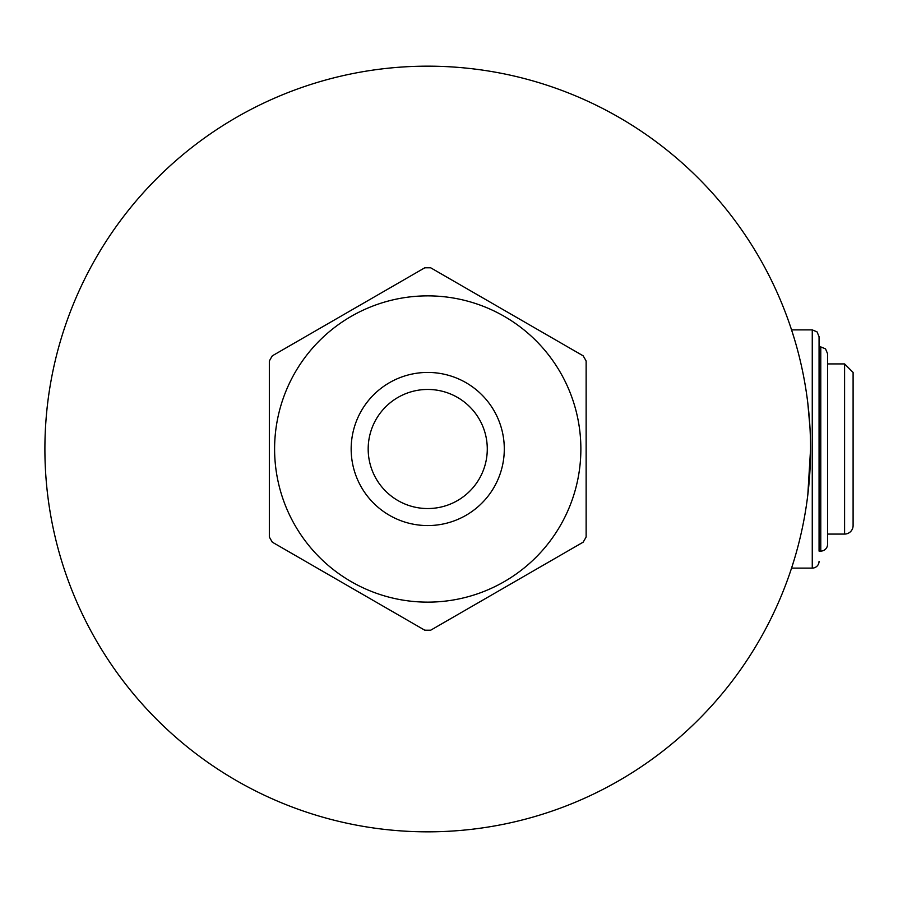 <?xml version="1.0" encoding="UTF-8"?>
<svg xmlns="http://www.w3.org/2000/svg" width="898" height="898" viewBox="0 0 898 898"><rect width="100%" height="100%" fill="white"/><g stroke="black" fill="none" stroke-linecap="round" stroke-linejoin="round"><path stroke-width="1.35" d="M583.15 355.821L430.726 267.817A181.205 181.205 0 0 0 424.743 267.817L272.319 355.821A181.205 181.205 0 0 0 269.333 360.996L269.333 537.004A181.205 181.205 0 0 0 272.319 542.179L424.743 630.183A181.205 181.205 0 0 0 430.726 630.183L583.15 542.179A181.205 181.205 0 0 0 586.136 537.004L586.136 360.996A181.205 181.205 0 0 0 583.15 355.821M560.352 525.566A153.131 153.131 0 0 0 427.729 295.869A153.131 153.131 0 0 0 295.116 525.566A153.131 153.131 0 0 0 560.352 525.566M457.509 397.432A59.549 59.549 0 0 0 368.18 449A59.549 59.549 0 0 0 457.509 500.568A59.549 59.549 0 0 0 457.509 397.432M853.1 525.566L853.1 372.434L844.591 363.926L844.591 534.074A8.509 8.509 0 0 0 853.1 525.566M844.591 534.074L827.574 534.074L827.574 363.926L844.591 363.926M827.574 544.278L827.574 353.722L825.543 348.862L820.772 346.909L820.772 551.091A6.802 6.802 0 0 0 827.574 544.278M820.772 551.091L819.066 551.091L819.066 336.705L819.066 346.909L820.772 346.909M819.066 561.295A6.802 6.802 0 0 1 812.263 568.108L812.263 329.892L817.034 331.856L819.066 336.705M791.565 329.892L794.427 339.017L791.565 329.892L812.263 329.892M807.818 403.281L809.861 426.146M809.861 471.854L807.818 494.719L810.568 449M794.427 558.983L791.565 568.108L794.427 558.983M44.9 449A382.829 382.829 0 0 0 619.149 780.542A382.829 382.829 0 0 0 619.149 117.458A382.829 382.829 0 0 0 44.9 449M494.035 487.288A76.566 76.566 0 0 0 427.729 372.434A76.566 76.566 0 0 0 361.423 487.288A76.566 76.566 0 0 0 494.035 487.288M791.565 568.108L812.263 568.108"/></g></svg>

